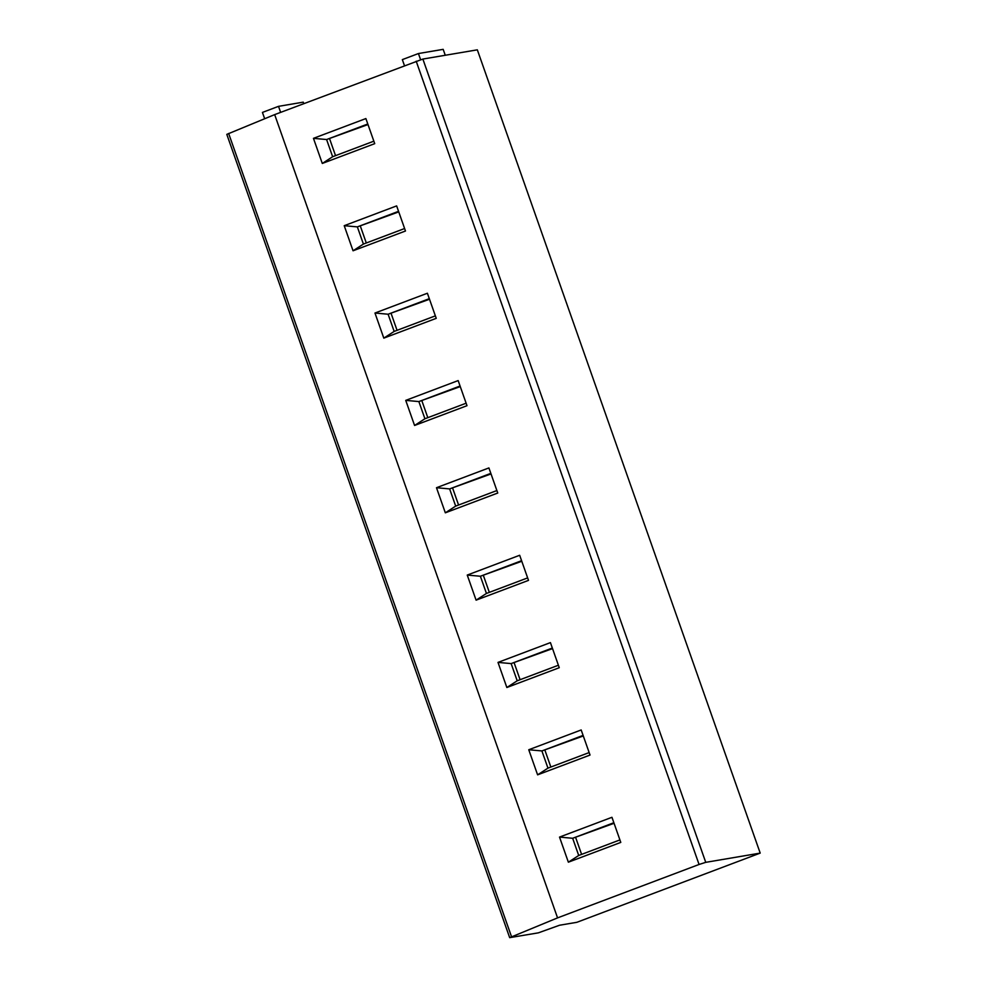 <?xml version="1.0" encoding="UTF-8"?>
<svg xmlns="http://www.w3.org/2000/svg" width="987" height="987" viewBox="0 0 987 987"><rect width="100%" height="100%" fill="white"/><g stroke="black" fill="none" stroke-linecap="round" stroke-linejoin="round"><path stroke-width="1.48" d="M557.556 917.885L509.674 937.65L538.396 932.838L559.555 925.238L576.877 922.302L760.2 853.101L477.326 49.831L422.868 59.06L274.67 114.615L557.556 917.885L699.067 864.476L416.193 61.194M760.2 853.101L705.742 862.342L699.067 864.476M509.674 937.65L226.8 134.368L274.67 114.615M365.881 118.563L374.727 143.658L322.293 163.447L313.459 138.34L365.881 118.563M396.638 205.901L405.484 231.007L353.05 250.784L344.216 225.69L396.638 205.901M427.396 293.238L436.242 318.345L383.807 338.134L374.974 313.027L427.396 293.238M458.153 380.587L466.999 405.694L414.577 425.471L405.731 400.377L458.153 380.587M488.91 467.924L497.756 493.031L445.334 512.821L436.488 487.714L488.91 467.924M519.668 555.274L528.514 580.368L476.092 600.158L467.246 575.063L519.668 555.274M550.425 642.611L559.271 667.718L506.849 687.507L498.003 662.4L550.425 642.611M581.183 729.961L590.029 755.055L537.607 774.844L528.761 749.75L581.183 729.961M611.952 817.298L620.786 842.404L568.364 862.194L559.518 837.087L611.952 817.298M420.585 59.676L418.426 53.545L443.175 49.35L445.26 55.26M404.46 65.623L402.338 59.615L418.426 53.545M264.652 118.711L262.431 112.419L278.519 106.349L303.268 102.154L303.786 103.623M280.629 112.358L278.519 106.349M373.851 141.178L332.644 156.736L322.293 163.447M332.644 156.736L326.598 139.537L313.459 138.34M367.991 124.559L326.598 139.537L367.793 123.992M329.683 139.019L335.543 155.638M404.608 228.528L363.401 244.073L353.05 250.784M363.401 244.073L357.356 226.887L344.216 225.69M398.748 211.897L357.356 226.887L398.551 211.329M360.44 226.356L366.3 242.987M435.366 315.865L394.158 331.422L383.807 338.134M394.158 331.422L388.113 314.224L374.974 313.027M429.505 299.246L388.113 314.224L429.308 298.679M391.197 313.706L397.058 330.324M466.123 403.214L424.916 418.759L414.577 425.471M424.916 418.759L418.87 401.573L405.731 400.377M460.263 386.583L418.87 401.573L460.065 386.016M421.967 401.043L427.815 417.674M496.88 490.551L455.686 506.109L445.334 512.821M455.686 506.109L449.628 488.91L436.488 487.714M491.032 473.933L449.628 488.91L490.823 473.365M452.725 488.392L458.573 505.011M527.638 577.901L486.443 593.446L476.092 600.158M486.443 593.446L480.385 576.248L467.246 575.063M521.79 561.27L480.385 576.248L521.58 560.702M483.482 575.729L489.33 592.36M558.395 665.238L517.2 680.796L506.849 687.507M517.2 680.796L511.143 663.597L498.003 662.4M552.547 648.607L511.143 663.597L552.338 648.04M514.239 663.067L520.087 679.698M589.153 752.575L547.958 768.133L537.607 774.844M547.958 768.133L541.9 750.934L528.761 749.75M583.305 735.957L541.9 750.934L583.107 735.389M544.997 750.416L550.845 767.035M619.91 839.925L578.715 855.47L568.364 862.194M578.715 855.47L572.657 838.284L559.518 837.087M614.062 823.294L572.657 838.284L613.865 822.726M575.754 837.753L581.602 854.384M511.525 936.712L228.639 133.442M705.742 862.342L422.868 59.06"/></g></svg>
